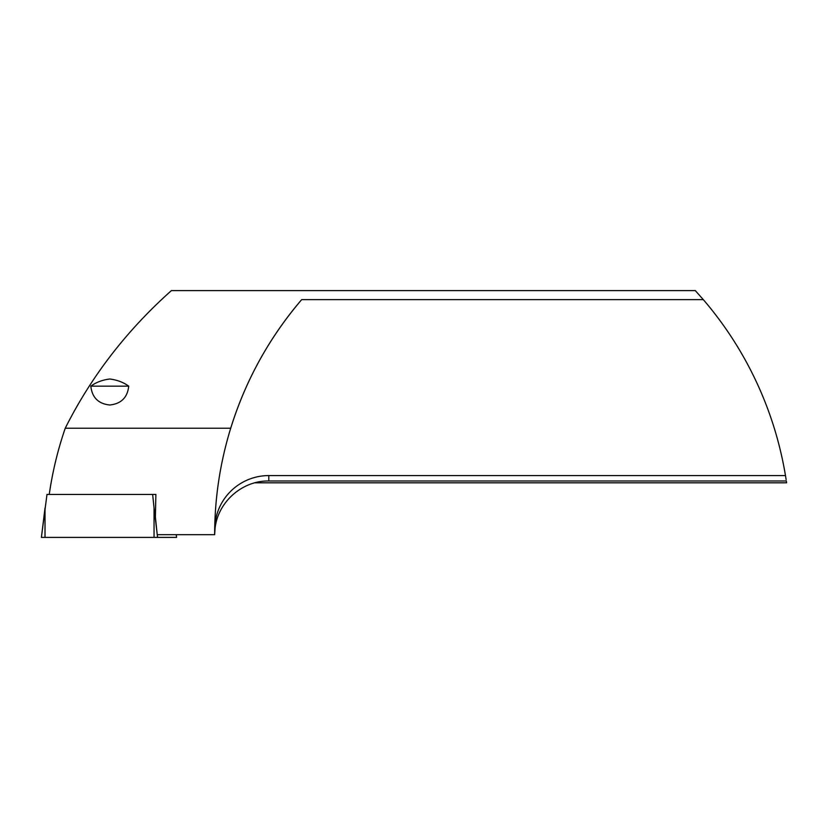 <?xml version="1.0" encoding="UTF-8"?>
<svg xmlns="http://www.w3.org/2000/svg" width="828" height="828" viewBox="0 0 828 828"><rect width="100%" height="100%" fill="white"/><g stroke="black" fill="none" stroke-linecap="round" stroke-linejoin="round"><path stroke-width="1.24" d="M109.772 386.159L128.723 386.159C127.471 397.533 121.147 403.816 109.772 404.995C98.397 403.816 92.084 397.533 90.821 386.159L109.772 386.159M90.945 386.086L90.821 386.159C96.162 382.288 102.475 379.907 109.772 379.007C117.09 379.907 123.413 382.298 128.723 386.159L128.599 386.086M268.789 475.582L268.789 480.996C242.066 480.478 217.588 502.285 215.021 528.802L214.649 534.691A360.936 360.936 0 0 1 214.7 528.802A54.099 54.099 0 0 1 268.789 475.582L785.472 475.582A360.936 360.936 0 0 0 703.314 299.632L695.303 290.607L171.396 290.607C126.663 330.476 91.277 376.347 65.236 428.221C57.805 449.852 52.474 471.919 49.245 494.44M703.314 299.632L301.682 299.632A360.936 360.936 0 0 0 230.712 428.221L65.236 428.221M786.134 479.681L785.472 475.582M254.931 482.807L786.6 482.807L786.331 480.996L268.789 480.996M155.881 494.44L152.652 494.44L155.881 494.44L155.395 517.003L157.216 534.691L214.649 534.691C214.69 498.394 220.041 462.914 230.712 428.221C245.564 380.497 269.224 337.638 301.682 299.632M154.049 537.393L154.049 507.999L152.652 494.44L46.989 494.44L41.4 537.393L176.592 537.393L176.209 534.691M41.4 537.393L45.012 507.999L45.012 537.393M154.049 507.999L156.875 531.4M157.268 534.691L157.599 537.393M176.261 534.691L176.592 537.393"/></g></svg>
